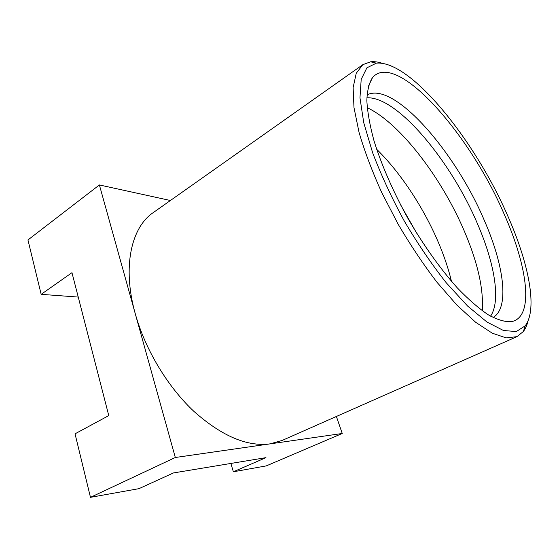 <?xml version="1.0" encoding="UTF-8"?>
<svg xmlns="http://www.w3.org/2000/svg" width="559" height="559" viewBox="0 0 559 559"><rect width="100%" height="100%" fill="white"/><g stroke="black" fill="none" stroke-linecap="round" stroke-linejoin="round"><path stroke-width="0.84" d="M507.23 214.719C528.458 262.15 538.121 308.896 525.181 325.834L516.327 331.55L503.491 330.516L487.015 322.068L467.603 306.039L446.348 282.903C431.688 264.288 417.629 243.619 404.192 220.882C391.6 197.669 381.091 174.988 372.664 152.838L363.741 122.714L359.968 97.825L361.198 79.35L366.907 67.807L376.361 63.153C410.586 59.946 474.766 140.288 507.23 214.719M528.122 320.656C527.109 325.031 525.523 328.643 523.364 331.501L516.928 336.658L506.174 337.895L492.269 333.192L475.618 322.236L456.885 305.081L436.977 282.267C423.456 264.561 410.53 245.233 398.19 224.285L381.664 192.429C372.084 171.159 364.545 151.154 359.053 132.399L353.973 107.517L353.127 87.595L356.244 73.257L362.84 64.669L370.568 61.797C374.125 61.413 378.045 61.909 382.314 63.293M400.041 203.839L416.679 233.201M376.661 149.253C401.446 173.535 425.064 209.939 439.786 245.771C444.803 257.985 448.702 269.829 451.476 281.317M367.228 107.684C400.53 123.434 442.393 178.894 464.857 232.397C477.896 263.247 483.71 289.373 482.284 310.776M366.865 97.804C397.407 96.141 451.302 161.691 477.582 224.033C494.422 262.891 501.137 300.721 490.578 316.163M366.997 94.953C393.976 80.608 455.669 152.432 484.318 220.428C503.778 264.756 509.948 307.716 493.087 317.519M503.848 213.44C527.689 266.384 534.928 318.05 510.905 321.725C504.567 321.928 496.986 319.594 488.154 314.731C478.693 308.344 468.477 299.463 457.486 288.074C440.716 269.368 423.491 245.261 408.091 218.674C393.201 191.793 381.371 164.632 373.957 140.63C369.834 125.349 367.466 112.017 366.851 100.62C367.214 90.544 369.115 82.837 372.546 77.505C396.785 50.065 470.217 134.88 503.848 213.44M516.928 336.658L282.288 440.387L269.983 443.881C247.001 446.844 221.609 435.978 193.798 411.277C167.56 386.646 145.263 349.585 135.299 313.837C122.009 266.853 131.309 227.31 153.25 212.609L362.84 64.669M78.246 297.067L41.163 294.341L71.964 272.68L108.767 415.596L75.039 433.819L90.467 497.335L138.974 488.657L173.43 472.942L265.958 457.646L233.362 471.782L230.867 463.446M41.163 294.341L27.95 239.951L99.39 184.952L175.316 457.5L90.467 497.335M336.385 416.469L342.248 433.484L266.28 465.892L233.362 471.782M342.248 433.484L175.316 457.5M170.411 200.499L99.39 184.952M376.361 63.153L370.568 61.797M525.181 325.834L523.364 331.501M500.934 320.726L510.905 321.725M368.276 86.575L372.546 77.505"/></g></svg>
